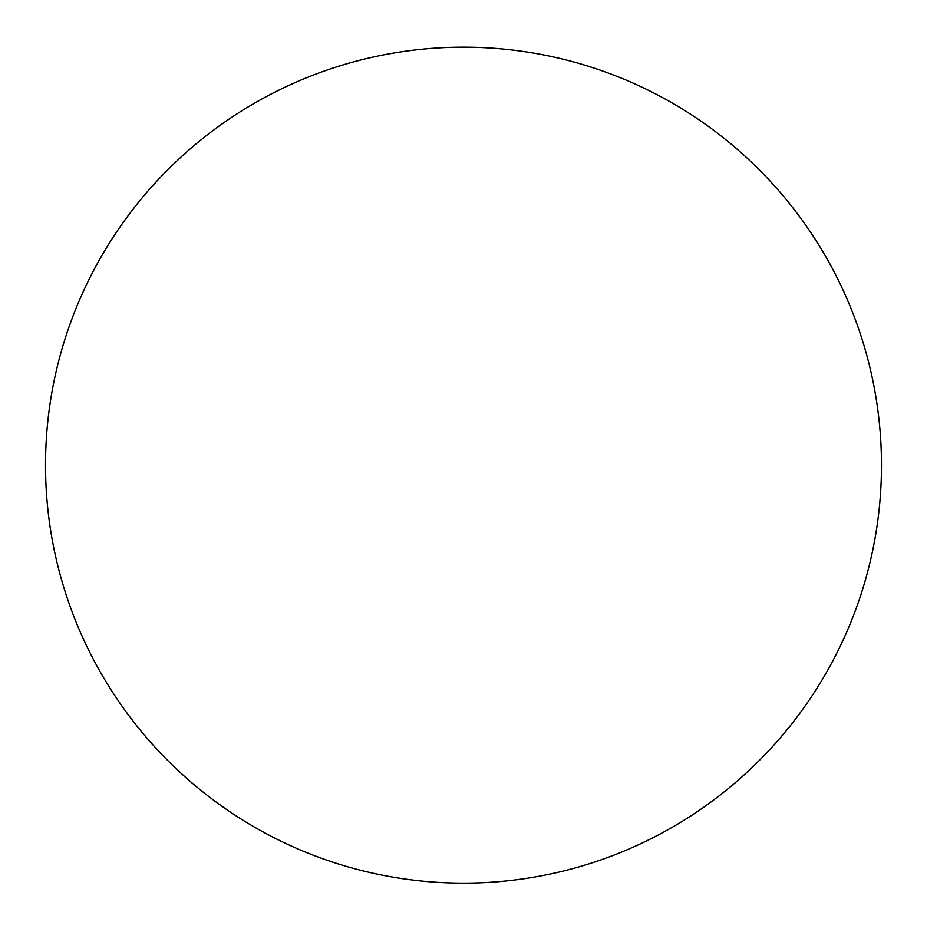 <?xml version="1.0" encoding="UTF-8"?>
<svg xmlns="http://www.w3.org/2000/svg" width="927" height="927" viewBox="0 0 927 927"><rect width="100%" height="100%" fill="white"/><g stroke="black" fill="none" stroke-linecap="round" stroke-linejoin="round"><path stroke-width="1.39" d="M463.5 47.173A417.973 417.973 0 0 1 825.482 674.138A417.973 417.973 0 0 1 101.518 674.138A417.973 417.973 0 0 1 463.5 47.173"/></g></svg>

